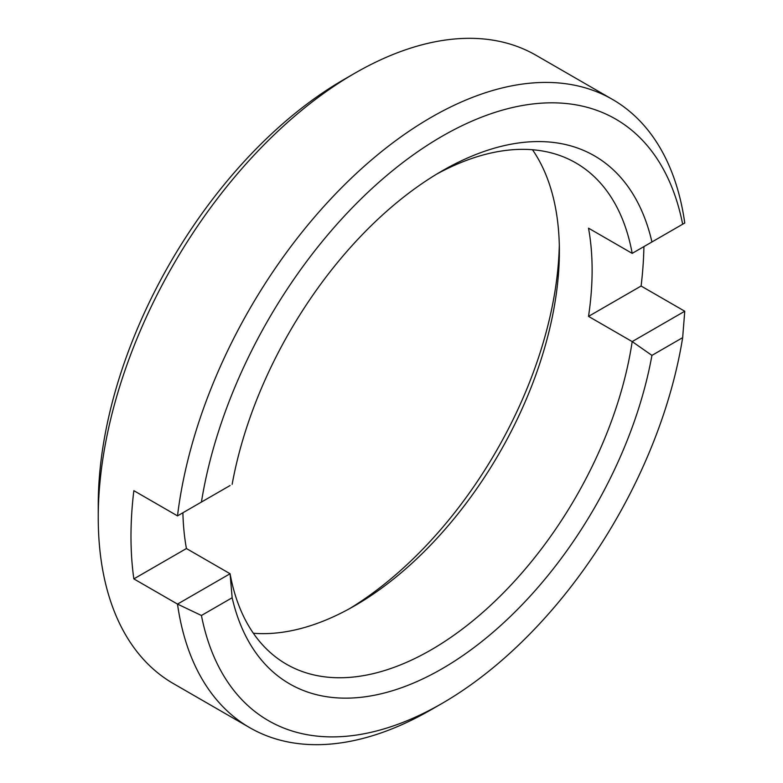 <?xml version="1.0" encoding="UTF-8"?>
<svg xmlns="http://www.w3.org/2000/svg" width="783" height="783" viewBox="0 0 783 783"><rect width="100%" height="100%" fill="white"/><g stroke="black" fill="none" stroke-linecap="round" stroke-linejoin="round"><path stroke-width="1.17" d="M232.15 484.325A304.851 176.009 -60 0 1 442.043 170.948A304.851 176.009 -60 0 1 651.936 241.967L682.659 224.222A347.3 200.517 120 0 0 442.043 136.291A347.3 200.517 120 0 0 201.427 502.06L230.085 485.519M682.659 337.649L651.936 355.394A304.851 176.009 -60 0 1 442.043 668.77A304.851 176.009 -60 0 1 232.15 597.752L201.427 615.487A347.3 200.517 120 0 0 442.043 703.428A347.3 200.517 120 0 0 442.052 703.418A347.3 200.517 120 0 0 682.659 337.649L684.763 311.233L641.101 286.03L588.522 316.381A289.416 167.092 120 0 0 588.522 228.166L632.184 253.369A289.416 167.092 120 0 0 575.838 162.913A289.416 167.092 120 0 0 436.513 174.218M431.139 709.721L442.052 703.418L431.139 709.721A362.735 209.423 -60 0 1 431.13 709.721A362.735 209.423 -60 0 1 249.767 727.691A362.735 209.423 -60 0 1 177.506 604.094L230.085 573.743A289.416 167.092 120 0 0 286.421 664.199A289.416 167.092 120 0 0 431.13 649.861A289.416 167.092 120 0 0 632.184 341.594L684.763 311.233M349.345 608.783A304.851 176.009 120 0 0 559.307 245.118M532.499 149.749A289.416 167.092 -60 0 1 559.375 251.294A289.416 167.092 -60 0 1 354.728 605.748L354.728 605.748A289.416 167.092 -60 0 1 253.359 633.251M182.899 512.757A289.416 167.092 120 0 0 186.423 548.531L133.844 578.891A362.735 209.423 -60 0 1 133.844 490.667L177.506 515.88A362.735 209.423 -60 0 1 431.13 117.381A362.735 209.423 -60 0 1 612.492 99.421L536.091 55.309A362.735 209.423 120 0 0 354.728 73.279L354.728 73.279A362.735 209.423 120 0 0 98.237 517.524L98.237 504.927A347.3 200.517 -60 0 1 343.815 79.582A347.3 200.517 -60 0 1 343.815 79.572L354.719 73.279M98.237 517.524A362.735 209.423 120 0 0 173.366 683.579L249.767 727.691M588.522 316.381L632.184 341.594L651.936 355.394M133.844 578.891L177.506 604.094L201.427 615.487M612.492 99.421A362.735 209.423 -60 0 1 684.763 223.008L682.659 224.222M643.91 246.596A362.735 209.423 -60 0 1 641.101 286.03M186.423 548.531L230.085 573.743L232.15 597.752M201.427 502.06L177.506 515.88M632.184 253.369L651.936 241.967M343.815 79.582L354.728 73.279"/></g></svg>
